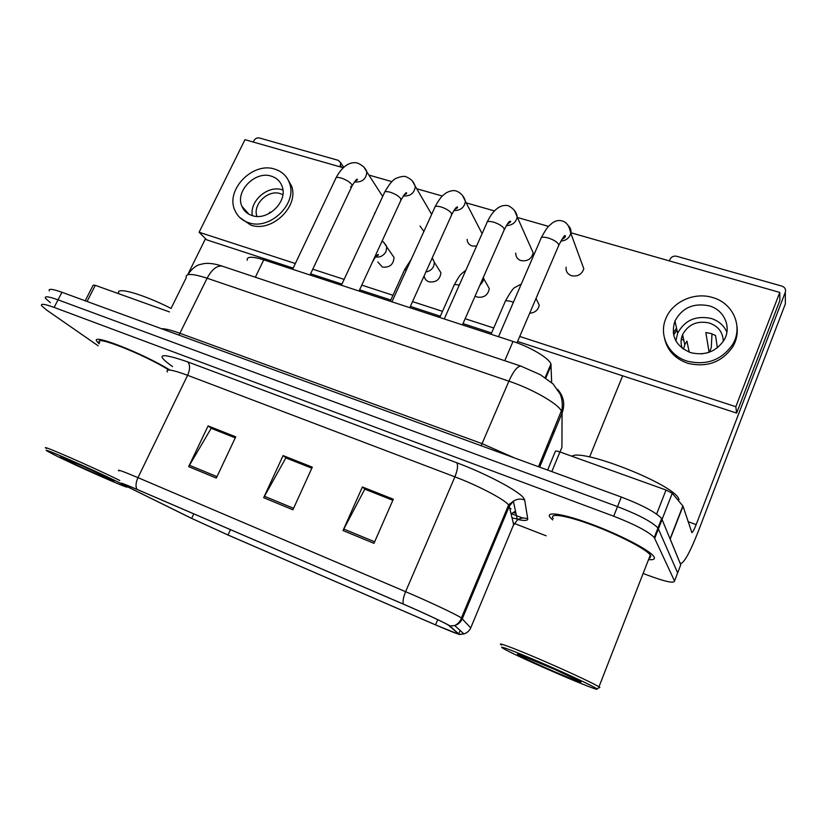 <?xml version="1.0" encoding="UTF-8"?>
<svg xmlns="http://www.w3.org/2000/svg" width="827" height="827" viewBox="0 0 827 827"><rect width="100%" height="100%" fill="white"/><g stroke="black" fill="none" stroke-linecap="round" stroke-linejoin="round"><path stroke-width="1.24" d="M509.752 508.295L510.869 508.615M247.232 260.267C246.58 256.411 252.08 256.267 263.741 259.843L513.019 341.458C530.386 347.009 549.118 358.225 550.927 363.983L551.671 382.612M550.141 517.413L552.653 519.904L550.141 517.413M649.319 559.693C653.475 559.941 655.098 559.073 654.188 557.098L653.63 556.22C649.081 549.883 619.878 534.728 591.843 524.318C563.756 513.825 545.169 511.014 550.038 517.278C545.169 511.014 563.756 513.825 591.843 524.318C619.878 534.728 649.081 549.883 653.63 556.22L654.188 557.098C655.098 559.073 653.475 559.941 649.319 559.693M126.221 486.1L122.231 483.929C120.111 482.461 125.166 484.343 137.416 489.584L403.607 604.248C422.421 612.331 444.512 622.638 448.306 625.067L458.706 633.947C458.799 634.588 451.066 631.57 435.519 624.871L228.025 534.997L191.668 518.374L126.221 486.1M125.539 485.811L191.089 518.136L228.335 535.162L435.736 624.995L459.274 634.464L449.919 625.956C448.679 624.561 424.365 613.127 403.338 604.092L136.993 489.367C120.659 482.43 116.845 481.242 125.539 485.811M677.21 574.021L677.644 572.894L657.961 527.998C652.193 521.961 638.702 514.828 617.511 506.62L58.045 299.839C48.555 296.428 44.358 295.911 45.433 298.278L50.416 302.713M373.98 543.339L393.311 499.219L362.391 486.979L343.029 530.531L373.98 543.339M392.846 500.283L364.779 489.16L343.029 530.531M365.224 489.346L362.391 486.979M216.312 478.078L235.736 436.842L208.094 425.905L188.67 466.635L216.312 478.078M235.261 437.845L211.185 428.303L188.67 466.635M211.753 428.531L208.094 425.905M292.913 509.783L312.306 467.152L283.092 455.594L263.679 497.689L292.913 509.783M311.841 468.185L285.853 457.889L263.679 497.689M286.369 458.096L283.092 455.594M169.969 370.062C142.316 353.015 89.574 332.516 96.935 341.448L99.116 343.794L96.935 341.448C89.574 332.516 142.316 353.015 169.969 370.062M643.861 573.721L646.693 574.817C664.856 581.619 674.129 583.686 674.532 581.019L654.26 537.509C648.42 531.585 634.898 524.494 613.686 516.213L54.137 307.417C44.658 303.974 40.471 303.406 41.598 305.701L46.622 310.053L98.124 345.779M514.229 523.429L546.14 535.813M211.795 428.448L235.302 437.762M365.265 489.253L392.887 500.201M286.411 458.013L311.872 468.103M674.532 581.019L680.755 564.8L661.662 518.529C655.945 512.358 642.496 505.194 621.325 497.048L61.942 292.272C52.442 288.902 48.224 288.437 49.269 290.877M677.644 572.894L657.961 527.998C652.193 521.961 638.702 514.828 617.511 506.62L58.045 299.839C48.555 296.428 44.358 295.911 45.433 298.278M511.417 513.701L522.716 518.053M244.068 208.735L243.975 209.955L244.068 208.735M169.442 311.913L95.301 285.325L87.073 301.473M341.706 167.302L340.352 165.317L340.693 162.764L338.357 160.355L259.358 137.964C257.052 137.561 255.233 138.471 253.899 140.673L253.227 142.027M205.499 238.683L187.905 274.316M186.24 277.676L171.065 308.419M340.352 165.317L339.69 166.723M291.714 267.628L291.145 268.816M85.202 300.79L93.182 285.15L95.301 285.325M673.633 335.018L676.972 330.035M656.617 514.074L666.035 490.008L559.931 451.955L551.826 471.607M670.252 539.183L679.908 562.742L680.952 563.569C684.766 561.822 690.524 551.123 698.236 531.472L785.361 303.85L785.33 292.169L696.158 524.638C694.225 529.549 692.788 532.206 691.858 532.598L683.03 506.186L670.19 539.07L683.03 506.186M659.026 527.212L658.457 526.737M785.33 292.169C786.084 289.305 784.957 287.289 781.949 286.132L676.641 256.267C673.623 255.708 671.431 256.721 670.056 259.306L669.405 260.908M622.638 375.809L589.599 456.99M547.619 470.067L555.362 451.335C555.558 450.777 557.078 450.984 559.931 451.955M666.035 490.008L672.248 493.295L682.968 506.062M171.137 308.461C142.42 293.854 114.695 286.173 118.861 293.533M168.904 370C143.371 354.039 92.676 334.201 99.664 342.709M119.801 480.508C94.723 467.927 36.853 442.683 46.415 448.451M121.228 483.661C99.84 472.589 33.576 443.551 48.235 451.645L53.879 454.623C74.916 465.312 131.462 490.277 126.872 486.824L121.228 483.661M83.403 466.335L65.033 458.644M74.079 462.19L99.757 473.861M679.091 499.601L678.574 498.495C672.547 483.867 581.701 448.182 571.891 456.246M649.981 558.008L650.828 555.816L650.322 555.02C646.052 549.076 618.72 534.893 592.463 525.135C566.144 515.304 548.632 512.626 553.211 518.519M596.732 688.757L596.505 688.581C593.073 686.048 565.937 673.364 539.855 662.148C513.712 650.89 496.965 644.646 502.795 648.182L504.036 648.906C518.684 657.424 604.072 694.225 596.732 688.757L599.875 687.454L598.975 686.834C593.59 683.371 565.11 670.118 538.749 658.85C512.327 647.531 495.786 641.473 501.482 645.019L501.575 645.081M557.667 670.645L519.222 654.622M475.111 296.066L477.2 297.079C483.94 298.009 487.971 295.198 489.305 288.664L483.599 278.41L482.885 281.562L479.805 285.387M424.117 275.908C424.54 278.844 426.184 280.818 429.037 281.842C436.056 282.638 440.005 279.609 440.915 272.745L434.392 262.355L433.658 266.273C432.056 269.478 429.471 271.37 425.895 271.949M566.113 267.204C565.699 271.38 567.529 274.233 571.622 275.763C577.753 276.766 581.815 274.44 583.821 268.775L570.826 233.255C569.41 238 566.071 240.616 560.809 241.112M515.759 253.103C515.707 256.815 517.485 259.316 521.093 260.619C527.512 261.539 531.544 258.954 533.188 252.876L517.237 217.005C515.965 222.504 512.337 225.368 506.362 225.595M467.11 239.396C467.317 242.662 469.023 244.854 472.217 245.97L476.548 246.126M420.054 226.06L423.9 231.415M377.805 261.963L382.425 267.1C389.662 267.752 393.518 264.526 394.014 257.424L386.736 246.932L386.044 251.491C383.635 255.76 380.11 257.579 375.479 256.928M374.517 213.056L374.672 213.707M343.257 167.747L244.978 139.67L199.1 232.253L295.342 263.534M312.782 269.199L344.135 279.392M361.864 285.15L392.98 295.27M412.528 301.617L442.497 311.355M465.146 318.715L493.729 328.009M519.738 336.465L735.834 406.698L779.778 292.438L570.919 232.78M548.58 226.391L517.464 217.511M494.505 210.947L466.201 202.863M442.331 196.051L416.705 188.732M391.946 181.651L368.883 175.066M529.683 313.247C534.935 312.782 538.129 310.104 539.245 305.215L536.02 298.454M517.588 341.468L736.619 413.076L779.882 300.408L779.778 292.438M199.1 232.253L206.616 239.809L293.171 268.113M310.611 273.809L341.964 284.064M359.704 289.853L390.82 300.025M410.368 306.424L440.336 316.224M462.996 323.626L491.579 332.971M735.834 406.698L736.619 413.076M271.308 176.161C255.264 170.538 234.94 191.285 241.877 206.254C243.8 210.833 247.211 213.935 252.111 215.558C267.586 221.295 287.972 201.685 282.193 186.644C280.363 181.371 276.735 177.877 271.308 176.161M282.162 189.796C267.979 184.866 249.351 201.002 252.369 215.63M270.501 212.756L269.943 212.105L268.806 213.697M282.865 194.696L280.301 193.642C268.072 189.3 252.39 204.558 256.949 216.395M239.861 217.594L250.736 225.068C271.587 232.883 299.198 206.605 291.642 186.189L287.052 178.063M248.627 222.701C269.54 230.537 297.265 204.145 289.688 183.687C287.238 176.347 282.245 171.499 274.729 169.132C252.783 161.523 225.151 189.993 234.878 210.337C237.514 216.405 242.094 220.53 248.627 222.701M709.194 305.845C693.605 302.703 682.192 307.747 674.956 320.99C670.418 335.69 675.638 346.244 690.638 352.643C705.049 355.972 716.223 351.723 724.183 339.887C731.802 326.954 724.09 309.836 709.194 305.845M726.881 332.123C723.832 325.393 718.57 320.835 711.086 318.436C695.869 315.325 684.725 320.235 677.664 333.167L675.866 340.889M717.35 347.816L715.551 335.514L710.91 333.467L705.844 332.557L709.101 352.292M707.188 352.891L701.255 353.884M689.211 352.157L686.927 341.096L684.777 344.787L682.606 334.573C680.662 339.173 680.559 343.763 682.306 348.343M683.484 349.201L684.777 344.787M723.294 341.365C723.005 332.361 718.343 326.231 709.287 322.985C697.202 320.473 688.312 324.339 682.606 334.573M664.691 338.987C667.606 350.782 675.287 358.866 687.723 363.26C706.94 367.819 722.002 362.257 732.918 346.585C736.537 340.197 737.891 333.508 736.991 326.52M687.268 361.151C706.568 365.72 721.702 360.127 732.67 344.383C743.556 326.675 733.001 302.909 712.502 297.503C694.225 291.797 672.237 301.845 665.797 318.684C658.602 335.328 668.588 355.62 687.268 361.151M676.538 328.112L673.261 332.971M676.01 339.297L675.556 340.321M683.04 336.651L681.396 338.419M676.031 339.091L675.421 340.031M709.504 352.147L711.272 347.66L711.985 333.829M681.241 339.328L683.784 340.124M544.859 454.581L544.693 451.811M255.367 277.231L263.741 259.843M545.799 378.053L551.196 365.214M504.759 360.717L513.019 341.458M172.574 366.599C154.639 353.884 159.663 352.302 187.636 361.854L456.752 462.748C458.21 465.312 457.589 470.015 454.902 476.848L187.605 375.293C172.285 369.659 165.524 368.553 167.343 371.974M456.752 462.748C485.697 473.457 518.405 490.783 523.543 497.885L524.659 499.973L527.74 518.849C527.895 520.679 524.742 520.927 518.291 519.604M449.919 625.956L454.747 625.553C458.282 624.406 460.804 622.111 462.334 618.668L509.267 506.258L508.285 504.635C503.85 499.063 477.851 485.47 454.902 476.848L405.612 591.687C429.182 601.694 456.793 614.719 461.414 617.955L470.728 627.91M459.502 634.299L463.916 633.927C467.152 632.882 469.457 630.784 470.852 627.631L513.65 524.597L509.267 506.258L513.36 501.193C516.906 498.888 520.669 498.485 524.659 499.973M403.338 604.092C402.594 601.374 403.359 597.239 405.612 591.687L137.975 477.644C135.762 482.606 135.442 486.514 136.993 489.367M118.954 470.945C116.369 468.971 122.706 471.204 137.975 477.644L187.605 375.293C190.21 369.142 190.22 364.666 187.636 361.854M613.686 516.213L621.325 497.048M654.746 538.294L662.127 519.356M54.137 307.417L61.942 292.272M513.288 525.486L517.392 519.956C520.638 517.836 524.091 517.464 527.74 518.849M435.519 624.871L437.721 619.671M458.809 633.689L460.143 630.484M504.615 517.402L504.139 515.676M129.446 487.723L130.056 486.472M191.668 518.374L193.797 513.877M228.025 534.997L230.495 529.683M515.593 511.582L511.954 513.278L515.51 511.2M293.585 508.305L264.413 496.241M216.984 476.641L189.404 465.25M374.652 541.809L343.753 529.032M559.993 451.987L561.936 447.273L562.06 413.149L561.388 410.947C557.925 403.628 532.371 389.021 508.894 381.164L207.122 278.223C192.029 273.355 185.083 273.21 186.282 277.789M178.973 335.121L207.122 278.223C211.712 269.592 216.695 265.539 222.039 266.077L223.455 266.552M539.649 467.152L562.06 413.149C565.265 404.351 563.766 396.402 557.574 389.3M161.575 328.743C164.914 328.557 171.096 330.097 180.11 333.353L482.203 443.685L514.57 457.972M513.371 512.492L515.976 513.381M538.501 466.728L561.957 409.448C562.722 403.969 562.133 398.872 560.21 394.138L553.067 383.914L540.362 374.703L520.824 366.092C517.299 366.309 513.319 371.333 508.894 381.164L481.159 445.743M187.657 274.76C195.575 263.927 199.534 264.805 204.279 263.544C209.252 262.955 215.175 263.803 222.039 266.077L521.713 366.392M553.811 433.007L553.739 430.03M546.916 445.784L548.446 445.949M553.501 433.772L552.529 432.283M350.565 186.943L352.209 185.558L351.723 184.473C349.656 181.919 346.244 179.8 341.489 178.125C337.581 176.999 335.617 177.226 335.607 178.787L292.613 269.292M364.138 167.488L366.837 171.892C366.216 179.097 362.185 182.436 354.731 181.93M383.831 242.363L386.736 246.932C386.964 246.291 385.444 244.275 382.188 240.864M372.377 262.366L372.739 261.332M400.65 200.816L400.806 198.738C398.893 196.195 395.482 194.066 390.592 192.34C386.385 191.14 384.276 191.388 384.266 193.073L341.406 285.274M412.508 181.237L415.319 186.333C414.43 193.167 410.409 196.371 403.276 195.968M451.335 215.485L451.625 213.511C449.857 210.978 446.466 208.828 441.432 207.06C436.894 205.778 434.62 206.047 434.609 207.856L391.926 301.814M462.551 195.482L465.425 201.364C464.34 207.567 460.494 210.627 453.878 210.554M503.86 230.671L504.253 228.81C502.661 226.298 499.281 224.127 494.101 222.308C489.202 220.933 486.752 221.222 486.731 223.176L444.264 318.953M514.394 210.254L517.237 217.005C516.73 212.539 513.856 208.817 508.636 205.83C498.939 203.37 491.527 212.808 487.32 221.853M558.318 246.405L558.804 244.668C557.408 242.166 554.038 239.985 548.704 238.114C543.411 236.646 540.755 236.956 540.734 239.044L498.516 336.713M568.118 225.585C570.475 227.601 571.374 230.164 570.826 233.255C569.648 229.182 568.79 223.135 562.494 221.057C559.186 219.941 555.858 220.53 552.498 222.825C548.89 226.247 548.012 225.171 541.344 237.649M406.822 269.023L404.403 270.15L390.251 301.266M432.283 257.776L434.392 262.355L432.17 258.045M459.233 285.191C455.501 284.25 453.703 284.478 453.827 285.863L439.778 317.485M483.506 276.973L483.599 278.41L483.299 277.448M513.412 302.248L512.285 301.855C507.364 300.356 504.925 300.439 504.966 302.113L491.021 334.263M696.158 524.638L688.095 521.682M670.118 538.842L682.864 505.917M672.248 493.295L662.107 519.304M60.319 456.773L64.909 459.378C82.462 468.32 128.319 488.116 109.712 478.699L80.188 464.898M519.883 654.808C517.361 653.94 516.761 653.93 518.074 654.767C524.69 659.222 587.728 686.451 580.409 681.644L553.253 668.671M545.179 377.639L550.927 363.983M459.471 634.495L463.916 633.927L454.747 625.553C460.298 622.731 461.456 618.162 461.414 617.955L508.595 505.008L513.36 501.193L517.392 519.956L519.098 519.377M654.26 537.509L661.662 518.529M518.477 519.294L512.047 517.878M509.825 508.595L510.941 508.915M509.98 504.832L509.711 503.684M382.684 196.475L366.837 171.892C365.865 168.45 362.898 165.565 357.926 163.229C355.951 162.474 345.521 160.004 336.124 177.712M355.217 180.896C357.15 180.265 357.843 179.769 357.274 179.407C357.171 178.384 355.486 180.431 352.209 185.558L310.042 275.009M376.182 256.07C378.156 255.388 378.859 254.861 378.301 254.499C377.432 255.13 377.06 253.734 372.791 261.477M431.653 214.358L415.319 186.333C413.624 183.129 413.748 180.441 406.439 176.947C404.899 175.913 401.664 176.275 396.764 178.053C393.414 179.108 389.424 183.728 384.803 191.916M404.114 194.841C406.346 193.973 407.132 193.353 406.47 192.96C406.47 191.761 404.713 193.994 401.188 199.658L359.042 291.052M482.089 233.627L465.425 201.364C465.094 200.403 463.73 194.138 456.649 191.14C453.899 190.045 450.405 190.624 446.166 192.877C443.148 195.255 440.843 196.082 435.178 206.616M454.778 209.241C456.917 208.476 457.807 207.691 457.445 206.895C456.607 207.629 456.597 205.582 451.904 214.245L409.81 307.665M507.282 224.127C510.373 222.308 511.386 221.336 510.321 221.191C509.515 222.091 509.908 219.093 504.439 229.358L462.438 324.897M561.75 239.499C564.862 237.711 566.009 236.481 565.213 235.809C564.996 234.496 562.898 237.556 558.907 245.019L516.999 342.843M411.184 259.399L404.827 269.22M465.88 270.191L461.724 273.582C460.184 274.698 457.703 278.451 454.281 284.86M521.258 284.095L515.035 287.382C513.433 287.827 510.238 292.386 505.431 301.059M340.693 162.764L343.743 167.292M678.574 498.495L677.954 500.087M650.322 555.02L598.975 686.834M248.865 214.162L241.877 206.254M291.642 186.189L289.688 183.687M677.664 333.167L674.956 320.99M732.918 346.585L732.67 344.383"/></g></svg>

